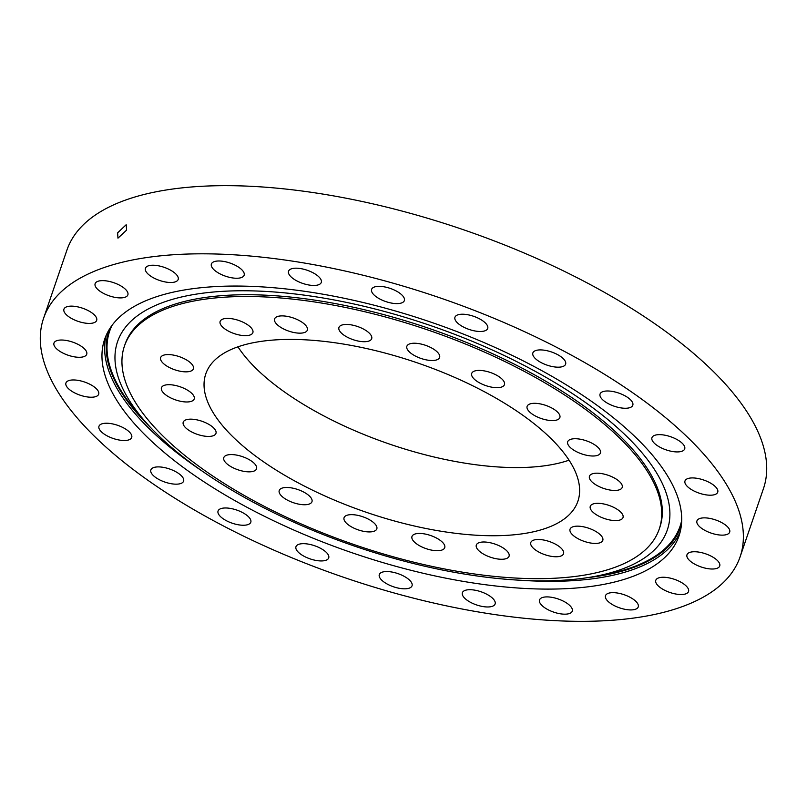<?xml version="1.0" encoding="UTF-8"?>
<svg xmlns="http://www.w3.org/2000/svg" width="807" height="807" viewBox="0 0 807 807"><rect width="100%" height="100%" fill="white"/><g stroke="black" fill="none" stroke-linecap="round" stroke-linejoin="round"><path stroke-width="1.21" d="M367.135 341.492A17.3 6.95 -161.1 0 0 371.684 338.688A17.3 6.95 -161.1 0 0 362.575 328.59A17.3 6.95 -161.1 0 0 343.489 324.666A17.3 6.95 -161.1 0 0 338.94 327.481A17.3 6.95 -161.1 0 0 348.049 337.568A17.3 6.95 -161.1 0 0 367.135 341.492M435.054 360.285A17.3 6.95 -161.1 0 0 439.603 357.471A17.3 6.95 -161.1 0 0 430.494 347.383A17.3 6.95 -161.1 0 0 411.399 343.449A17.3 6.95 -161.1 0 0 406.859 346.264A17.3 6.95 -161.1 0 0 415.968 356.351A17.3 6.95 -161.1 0 0 435.054 360.285M499.896 387.461A17.3 6.95 -161.1 0 0 504.446 384.646A17.3 6.95 -161.1 0 0 495.337 374.559A17.3 6.95 -161.1 0 0 476.251 370.625A17.3 6.95 -161.1 0 0 471.702 373.439A17.3 6.95 -161.1 0 0 480.811 383.527A17.3 6.95 -161.1 0 0 499.896 387.461M555.317 420.366A17.3 6.95 -161.1 0 0 559.866 417.552A17.3 6.95 -161.1 0 0 550.757 407.464A17.3 6.95 -161.1 0 0 531.672 403.53A17.3 6.95 -161.1 0 0 527.122 406.345A17.3 6.95 -161.1 0 0 536.231 416.432A17.3 6.95 -161.1 0 0 555.317 420.366M595.899 455.784A17.3 6.95 -161.1 0 0 600.438 452.969A17.3 6.95 -161.1 0 0 591.329 442.882A17.3 6.95 -161.1 0 0 572.244 438.947A17.3 6.95 -161.1 0 0 567.694 441.762A17.3 6.95 -161.1 0 0 576.803 451.849A17.3 6.95 -161.1 0 0 595.899 455.784M617.658 490.232A17.3 6.95 -161.1 0 0 622.197 487.428A17.3 6.95 -161.1 0 0 613.088 477.33A17.3 6.95 -161.1 0 0 594.002 473.406A17.3 6.95 -161.1 0 0 589.453 476.221A17.3 6.95 -161.1 0 0 598.562 486.308A17.3 6.95 -161.1 0 0 617.658 490.232M618.465 520.364A17.3 6.95 -161.1 0 0 623.014 517.549A17.3 6.95 -161.1 0 0 613.905 507.462A17.3 6.95 -161.1 0 0 594.82 503.528A17.3 6.95 -161.1 0 0 590.27 506.342A17.3 6.95 -161.1 0 0 599.379 516.44A17.3 6.95 -161.1 0 0 618.465 520.364M598.249 543.212A17.3 6.95 -161.1 0 0 602.799 540.397A17.3 6.95 -161.1 0 0 593.69 530.31A17.3 6.95 -161.1 0 0 574.604 526.376A17.3 6.95 -161.1 0 0 570.055 529.19A17.3 6.95 -161.1 0 0 579.164 539.278A17.3 6.95 -161.1 0 0 598.249 543.212M558.989 556.537A17.3 6.95 -161.1 0 0 563.538 553.733A17.3 6.95 -161.1 0 0 554.429 543.636A17.3 6.95 -161.1 0 0 535.334 539.712A17.3 6.95 -161.1 0 0 530.794 542.516A17.3 6.95 -161.1 0 0 539.903 552.613A17.3 6.95 -161.1 0 0 558.989 556.537M504.516 559.049A17.3 6.95 -161.1 0 0 509.066 556.235A17.3 6.95 -161.1 0 0 499.957 546.147A17.3 6.95 -161.1 0 0 480.871 542.213A17.3 6.95 -161.1 0 0 476.322 545.028A17.3 6.95 -161.1 0 0 485.431 555.125A17.3 6.95 -161.1 0 0 504.516 559.049M440.178 550.495A17.3 6.95 -161.1 0 0 444.728 547.681A17.3 6.95 -161.1 0 0 435.619 537.593A17.3 6.95 -161.1 0 0 416.533 533.659A17.3 6.95 -161.1 0 0 411.984 536.473A17.3 6.95 -161.1 0 0 421.093 546.561A17.3 6.95 -161.1 0 0 440.178 550.495M372.259 531.702A17.3 6.95 -161.1 0 0 376.808 528.898A17.3 6.95 -161.1 0 0 367.699 518.8A17.3 6.95 -161.1 0 0 348.614 514.876A17.3 6.95 -161.1 0 0 344.064 517.68A17.3 6.95 -161.1 0 0 353.173 527.778A17.3 6.95 -161.1 0 0 372.259 531.702M307.417 504.526A17.3 6.95 -161.1 0 0 311.966 501.722A17.3 6.95 -161.1 0 0 302.857 491.624A17.3 6.95 -161.1 0 0 283.771 487.7A17.3 6.95 -161.1 0 0 279.222 490.505A17.3 6.95 -161.1 0 0 288.331 500.602A17.3 6.95 -161.1 0 0 307.417 504.526M251.996 471.621A17.3 6.95 -161.1 0 0 256.545 468.817A17.3 6.95 -161.1 0 0 247.436 458.719A17.3 6.95 -161.1 0 0 228.351 454.795A17.3 6.95 -161.1 0 0 223.801 457.599A17.3 6.95 -161.1 0 0 232.91 467.697A17.3 6.95 -161.1 0 0 251.996 471.621M211.424 436.204A17.3 6.95 -161.1 0 0 215.963 433.399A17.3 6.95 -161.1 0 0 206.854 423.302A17.3 6.95 -161.1 0 0 187.769 419.378A17.3 6.95 -161.1 0 0 183.219 422.192A17.3 6.95 -161.1 0 0 192.328 432.28A17.3 6.95 -161.1 0 0 211.424 436.204M189.655 401.755A17.3 6.95 -161.1 0 0 194.205 398.94A17.3 6.95 -161.1 0 0 185.096 388.853A17.3 6.95 -161.1 0 0 166.01 384.919A17.3 6.95 -161.1 0 0 161.461 387.733A17.3 6.95 -161.1 0 0 170.57 397.821A17.3 6.95 -161.1 0 0 189.655 401.755M188.848 371.623A17.3 6.95 -161.1 0 0 193.398 368.819A17.3 6.95 -161.1 0 0 184.289 358.722A17.3 6.95 -161.1 0 0 165.203 354.798A17.3 6.95 -161.1 0 0 160.654 357.602A17.3 6.95 -161.1 0 0 169.763 367.699A17.3 6.95 -161.1 0 0 188.848 371.623M302.796 332.938A17.3 6.95 -161.1 0 0 307.346 330.134A17.3 6.95 -161.1 0 0 298.237 320.036A17.3 6.95 -161.1 0 0 279.141 316.112A17.3 6.95 -161.1 0 0 274.602 318.916A17.3 6.95 -161.1 0 0 283.711 329.014A17.3 6.95 -161.1 0 0 302.796 332.938M248.324 335.45A17.3 6.95 -161.1 0 0 252.873 332.635A17.3 6.95 -161.1 0 0 243.764 322.548A17.3 6.95 -161.1 0 0 224.679 318.614A17.3 6.95 -161.1 0 0 220.129 321.428A17.3 6.95 -161.1 0 0 229.238 331.526A17.3 6.95 -161.1 0 0 248.324 335.45M526.204 533.205A196.646 78.945 -161.1 0 0 577.883 501.278A196.646 78.945 -161.1 0 0 474.365 386.583A196.646 78.945 -161.1 0 0 257.463 341.956A196.646 78.945 -161.1 0 0 205.785 373.883A196.646 78.945 -161.1 0 0 309.303 488.578A196.646 78.945 -161.1 0 0 526.204 533.205M237.944 346.818A196.646 78.945 -161.1 0 0 549.537 465.044A196.646 78.945 -161.1 0 0 569.056 460.182M198.714 300.143A282.621 113.464 -161.1 0 0 124.449 346.032A282.621 113.464 -161.1 0 0 273.22 510.871A282.621 113.464 -161.1 0 0 584.944 575.018A282.621 113.464 -161.1 0 0 659.218 529.13A282.621 113.464 -161.1 0 0 510.448 364.29A282.621 113.464 -161.1 0 0 198.714 300.143M126.618 230.096L126.174 224.729L117.62 232.85L117.963 238.156L126.618 230.096M316.737 285.234A17.3 6.95 -161.1 0 0 321.287 282.43A17.3 6.95 -161.1 0 0 312.178 272.332A17.3 6.95 -161.1 0 0 293.092 268.408A17.3 6.95 -161.1 0 0 288.543 271.213A17.3 6.95 -161.1 0 0 297.652 281.31A17.3 6.95 -161.1 0 0 316.737 285.234M399.818 303.392A17.3 6.95 -161.1 0 0 404.357 300.577A17.3 6.95 -161.1 0 0 395.248 290.49A17.3 6.95 -161.1 0 0 376.163 286.566A17.3 6.95 -161.1 0 0 371.613 289.37A17.3 6.95 -161.1 0 0 380.722 299.468A17.3 6.95 -161.1 0 0 399.818 303.392M483.151 331.263A17.3 6.95 -161.1 0 0 487.7 328.459A17.3 6.95 -161.1 0 0 478.591 318.362A17.3 6.95 -161.1 0 0 459.506 314.437A17.3 6.95 -161.1 0 0 454.956 317.242A17.3 6.95 -161.1 0 0 464.065 327.339A17.3 6.95 -161.1 0 0 483.151 331.263M561.067 366.963A17.3 6.95 -161.1 0 0 565.616 364.149A17.3 6.95 -161.1 0 0 556.507 354.061A17.3 6.95 -161.1 0 0 537.422 350.127A17.3 6.95 -161.1 0 0 532.872 352.941A17.3 6.95 -161.1 0 0 541.981 363.029A17.3 6.95 -161.1 0 0 561.067 366.963M628.26 408.039A17.3 6.95 -161.1 0 0 632.809 405.225A17.3 6.95 -161.1 0 0 623.7 395.137A17.3 6.95 -161.1 0 0 604.614 391.203A17.3 6.95 -161.1 0 0 600.065 394.018A17.3 6.95 -161.1 0 0 609.174 404.115A17.3 6.95 -161.1 0 0 628.26 408.039M680.15 451.708A17.3 6.95 -161.1 0 0 684.699 448.894A17.3 6.95 -161.1 0 0 675.59 438.796A17.3 6.95 -161.1 0 0 656.495 434.872A17.3 6.95 -161.1 0 0 651.955 437.687A17.3 6.95 -161.1 0 0 661.064 447.774A17.3 6.95 -161.1 0 0 680.15 451.708M713.186 494.984A17.3 6.95 -161.1 0 0 717.736 492.169A17.3 6.95 -161.1 0 0 708.627 482.082A17.3 6.95 -161.1 0 0 689.541 478.148A17.3 6.95 -161.1 0 0 684.992 480.962A17.3 6.95 -161.1 0 0 694.101 491.049A17.3 6.95 -161.1 0 0 713.186 494.984M725.14 534.92A17.3 6.95 -161.1 0 0 729.689 532.106A17.3 6.95 -161.1 0 0 720.58 522.018A17.3 6.95 -161.1 0 0 701.485 518.084A17.3 6.95 -161.1 0 0 696.945 520.898A17.3 6.95 -161.1 0 0 706.054 530.986A17.3 6.95 -161.1 0 0 725.14 534.92M715.184 568.794A17.3 6.95 -161.1 0 0 719.723 565.989A17.3 6.95 -161.1 0 0 710.614 555.892A17.3 6.95 -161.1 0 0 691.528 551.968A17.3 6.95 -161.1 0 0 686.979 554.772A17.3 6.95 -161.1 0 0 696.088 564.87A17.3 6.95 -161.1 0 0 715.184 568.794M683.993 594.305A17.3 6.95 -161.1 0 0 688.532 591.501A17.3 6.95 -161.1 0 0 679.423 581.403A17.3 6.95 -161.1 0 0 660.338 577.479A17.3 6.95 -161.1 0 0 655.788 580.283A17.3 6.95 -161.1 0 0 664.897 590.381A17.3 6.95 -161.1 0 0 683.993 594.305M633.697 609.709A17.3 6.95 -161.1 0 0 638.246 606.894A17.3 6.95 -161.1 0 0 629.137 596.807A17.3 6.95 -161.1 0 0 610.052 592.873A17.3 6.95 -161.1 0 0 605.502 595.687A17.3 6.95 -161.1 0 0 614.611 605.785A17.3 6.95 -161.1 0 0 633.697 609.709M567.724 613.956A17.3 6.95 -161.1 0 0 572.274 611.141A17.3 6.95 -161.1 0 0 563.165 601.054A17.3 6.95 -161.1 0 0 544.079 597.119A17.3 6.95 -161.1 0 0 539.53 599.934A17.3 6.95 -161.1 0 0 548.639 610.021A17.3 6.95 -161.1 0 0 567.724 613.956M490.575 606.753A17.3 6.95 -161.1 0 0 495.125 603.939A17.3 6.95 -161.1 0 0 486.016 593.851A17.3 6.95 -161.1 0 0 466.92 589.927A17.3 6.95 -161.1 0 0 462.381 592.731A17.3 6.95 -161.1 0 0 471.49 602.829A17.3 6.95 -161.1 0 0 490.575 606.753M407.495 588.596A17.3 6.95 -161.1 0 0 412.044 585.791A17.3 6.95 -161.1 0 0 402.935 575.694A17.3 6.95 -161.1 0 0 383.85 571.77A17.3 6.95 -161.1 0 0 379.3 574.574A17.3 6.95 -161.1 0 0 388.409 584.672A17.3 6.95 -161.1 0 0 407.495 588.596M324.162 560.724A17.3 6.95 -161.1 0 0 328.711 557.909A17.3 6.95 -161.1 0 0 319.602 547.822A17.3 6.95 -161.1 0 0 300.517 543.888A17.3 6.95 -161.1 0 0 295.967 546.702A17.3 6.95 -161.1 0 0 305.076 556.79A17.3 6.95 -161.1 0 0 324.162 560.724M246.246 525.024A17.3 6.95 -161.1 0 0 250.795 522.22A17.3 6.95 -161.1 0 0 241.686 512.122A17.3 6.95 -161.1 0 0 222.591 508.198A17.3 6.95 -161.1 0 0 218.051 511.013A17.3 6.95 -161.1 0 0 227.16 521.1A17.3 6.95 -161.1 0 0 246.246 525.024M179.053 483.948A17.3 6.95 -161.1 0 0 183.603 481.143A17.3 6.95 -161.1 0 0 174.494 471.046A17.3 6.95 -161.1 0 0 155.398 467.122A17.3 6.95 -161.1 0 0 150.859 469.926A17.3 6.95 -161.1 0 0 159.968 480.024A17.3 6.95 -161.1 0 0 179.053 483.948M127.163 440.289A17.3 6.95 -161.1 0 0 131.712 437.475A17.3 6.95 -161.1 0 0 122.603 427.377A17.3 6.95 -161.1 0 0 103.518 423.453A17.3 6.95 -161.1 0 0 98.968 426.267A17.3 6.95 -161.1 0 0 108.077 436.355A17.3 6.95 -161.1 0 0 127.163 440.289M94.126 397.004A17.3 6.95 -161.1 0 0 98.676 394.199A17.3 6.95 -161.1 0 0 89.557 384.102A17.3 6.95 -161.1 0 0 70.471 380.178A17.3 6.95 -161.1 0 0 65.932 382.992A17.3 6.95 -161.1 0 0 75.041 393.08A17.3 6.95 -161.1 0 0 94.126 397.004M82.173 357.067A17.3 6.95 -161.1 0 0 86.722 354.263A17.3 6.95 -161.1 0 0 77.613 344.165A17.3 6.95 -161.1 0 0 58.528 340.241A17.3 6.95 -161.1 0 0 53.978 343.046A17.3 6.95 -161.1 0 0 63.087 353.143A17.3 6.95 -161.1 0 0 82.173 357.067M92.139 323.193A17.3 6.95 -161.1 0 0 96.679 320.379A17.3 6.95 -161.1 0 0 87.57 310.292A17.3 6.95 -161.1 0 0 68.484 306.357A17.3 6.95 -161.1 0 0 63.935 309.172A17.3 6.95 -161.1 0 0 73.044 319.259A17.3 6.95 -161.1 0 0 92.139 323.193M123.32 297.682A17.3 6.95 -161.1 0 0 127.869 294.868A17.3 6.95 -161.1 0 0 118.76 284.78A17.3 6.95 -161.1 0 0 99.675 280.856A17.3 6.95 -161.1 0 0 95.125 283.661A17.3 6.95 -161.1 0 0 104.234 293.758A17.3 6.95 -161.1 0 0 123.32 297.682M239.588 278.032A17.3 6.95 -161.1 0 0 244.138 275.227A17.3 6.95 -161.1 0 0 235.029 265.13A17.3 6.95 -161.1 0 0 215.943 261.206A17.3 6.95 -161.1 0 0 211.394 264.01A17.3 6.95 -161.1 0 0 220.503 274.108A17.3 6.95 -161.1 0 0 239.588 278.032M173.616 282.279A17.3 6.95 -161.1 0 0 178.165 279.474A17.3 6.95 -161.1 0 0 169.056 269.377A17.3 6.95 -161.1 0 0 149.971 265.453A17.3 6.95 -161.1 0 0 145.421 268.257A17.3 6.95 -161.1 0 0 154.53 278.354A17.3 6.95 -161.1 0 0 173.616 282.279M599.248 585.186A303.543 121.867 -161.1 0 0 679.01 535.898A303.543 121.867 -161.1 0 0 519.224 358.863A303.543 121.867 -161.1 0 0 184.42 289.965A303.543 121.867 -161.1 0 0 104.658 339.253A303.543 121.867 -161.1 0 0 264.434 516.288A303.543 121.867 -161.1 0 0 599.248 585.186M740.11 556.82L763.442 488.659A368.123 147.792 -161.1 0 0 569.671 273.956A368.123 147.792 -161.1 0 0 163.629 190.412A368.123 147.792 -161.1 0 0 66.89 250.18L43.558 318.341A368.123 147.792 -161.1 0 0 237.329 533.044A368.123 147.792 -161.1 0 0 643.371 616.588A368.123 147.792 -161.1 0 0 740.11 556.82A368.123 147.792 -161.1 0 0 546.329 342.118A368.123 147.792 -161.1 0 0 140.297 258.563A368.123 147.792 -161.1 0 0 43.558 318.341M438.262 569.187A290.55 116.642 18.9 0 1 147.126 423.736A290.55 116.642 18.9 0 1 346.617 302.423A290.55 116.642 18.9 0 1 637.429 447.522A290.55 116.642 18.9 0 1 593.67 576.622A290.55 116.642 18.9 0 1 438.262 569.187M147.126 423.736L140.368 416.2A301.435 121.02 18.9 0 1 112.112 325.241M124.974 344.488A282.621 113.464 18.9 0 1 125.055 344.256A282.621 113.464 18.9 0 1 347.867 306.065A282.621 113.464 18.9 0 1 659.823 527.354A282.621 113.464 18.9 0 1 659.743 527.576M681.703 520.263A301.435 121.02 18.9 0 1 603.636 574.806L593.67 576.622M521.221 580.294A303.543 121.867 -161.1 0 0 601.901 577.419A303.543 121.867 -161.1 0 0 680.18 531.964M587.314 577.681A302.282 121.353 -161.1 0 0 601.417 575.714A302.282 121.353 -161.1 0 0 681.431 524.843M106.151 335.43A303.543 121.867 -161.1 0 0 202.113 471.046M109.52 329.034A302.282 121.353 -161.1 0 0 151.504 428.477M125.135 344.034L124.449 346.032M659.904 527.122L659.218 529.13"/></g></svg>

